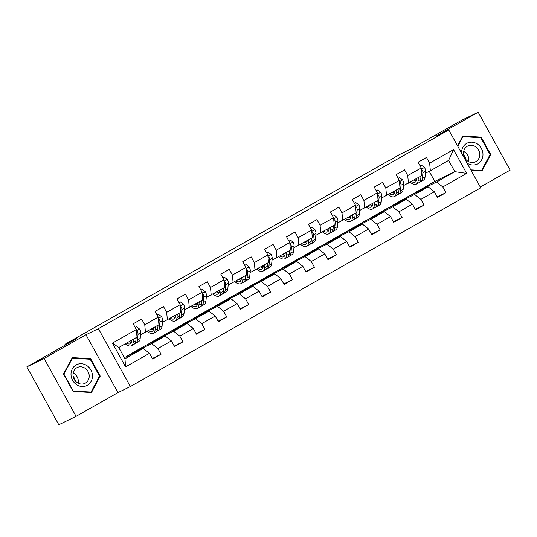 <?xml version="1.0" encoding="UTF-8"?>
<svg xmlns="http://www.w3.org/2000/svg" width="537" height="537" viewBox="0 0 537 537"><rect width="100%" height="100%" fill="white"/><g stroke="black" fill="none" stroke-linecap="round" stroke-linejoin="round"><path stroke-width="0.81" d="M480.293 187.064L510.15 170.128L478.192 112.233L460.934 120.637L411.06 148.924L399.327 154.636L389.607 160.429M130.357 386.566L480.716 187.822L448.757 129.934L98.399 328.678L130.357 386.566L117.932 392.621L85.974 334.726L44.108 358.474L76.066 416.363L117.932 392.621M76.066 416.363L58.808 424.767L26.85 366.872L76.717 338.585L64.984 344.298L65.38 345.016M44.108 358.474L26.85 366.872M410.664 195.32L434.809 181.419L454.826 171.672L448.61 160.409L430.345 170.766L429.654 163.161L426.499 157.455L418.075 162.234L421.223 167.947L407.737 175.592L404.589 169.887L396.158 174.666L399.313 180.378L385.821 188.024L382.673 182.318L374.242 187.098L377.397 192.81L363.911 200.455L360.757 194.75L352.326 199.529L355.481 205.241L341.995 212.887L338.84 207.181L330.416 211.961L333.564 217.673L320.079 225.318L316.924 219.613L308.5 224.392L311.648 230.105L298.163 237.75L295.014 232.044L286.583 236.824L289.738 242.536L276.253 250.182L273.098 244.476L264.667 249.255L267.822 254.968L254.337 262.613L251.182 256.901L242.751 261.687L245.906 267.399L232.42 275.045L229.265 269.332L220.841 274.118L223.989 279.831L210.504 287.476L207.356 281.764L198.925 286.55L202.08 292.262L188.588 299.908L185.44 294.195L177.009 298.981L180.163 304.694L166.678 312.339L163.523 306.627L155.092 311.413L158.247 317.125L144.762 324.771L141.607 319.059L133.183 323.845L136.331 329.557L112.455 343.103L125.577 366.885L124.98 358.783L143.245 348.426L124.342 357.622M429.654 163.161L453.537 149.615L466.666 173.397L442.783 186.95L445.938 192.655L437.212 196.904M125.577 366.885L149.461 353.339L152.615 359.045L161.046 354.266L157.891 348.553L171.377 340.908L174.532 346.613L182.956 341.834L179.808 336.122L193.293 328.476L196.441 334.182L204.872 329.403L201.717 323.69L215.203 316.045L218.358 321.75L226.789 316.971L223.634 311.259L237.119 303.613L240.274 309.325L248.705 304.539L245.55 298.827L259.035 291.182L262.19 296.894L270.614 292.108L267.466 286.396L280.952 278.75L284.1 284.462L292.531 279.676L289.376 273.964L302.868 266.318L306.016 272.031L314.447 267.245L311.292 261.532L324.778 253.887L327.932 259.599L336.363 254.813L333.209 249.101L346.694 241.455L349.849 247.168L358.273 242.382L355.125 236.669L368.61 229.024L371.765 234.736L380.189 229.95L377.041 224.238L390.527 216.592L393.675 222.305L402.106 217.519L398.951 211.806L412.436 204.161L415.591 209.873L424.022 205.087L420.867 199.381L434.352 191.729L437.507 197.441L445.938 192.655M64.984 344.298L389.493 160.214M421.223 167.947L421.921 175.545L403.495 185.601M408.113 196.562L428.137 186.816L414.651 194.461L394.628 204.208L408.113 196.562M408.429 183.198L407.737 175.592M434.352 191.729L428.137 186.816M420.867 199.381L414.651 194.461M399.313 180.378L400.005 187.977L381.579 198.032M386.197 208.994L406.22 199.247L392.735 206.893L372.712 216.639L386.197 208.994M386.519 195.629L385.821 188.024M412.436 204.161L406.22 199.247M398.951 211.806L392.735 206.893M377.397 192.81L378.088 200.408L359.669 210.464M364.287 221.425L384.311 211.679L370.819 219.324L350.802 229.071L364.287 221.425M364.603 208.061L363.911 200.455M390.527 216.592L384.311 211.679M377.041 224.238L370.819 219.324M355.481 205.241L356.172 212.84L337.753 222.895M342.371 233.857L362.394 224.11L348.909 231.756L328.886 241.502L342.371 233.857M342.687 220.492L341.995 212.887M368.61 229.024L362.394 224.11M355.125 236.669L348.909 231.756M333.564 217.673L334.262 225.272L315.837 235.327M320.455 246.288L340.478 236.542L326.993 244.187L306.969 253.934L320.455 246.288M320.77 232.924L320.079 225.318M346.694 241.455L340.478 236.542M333.209 249.101L326.993 244.187M311.648 230.105L312.346 237.703L293.92 247.758M298.538 258.713L318.562 248.973L305.076 256.619L285.053 266.365L298.538 258.713M298.861 245.355L298.163 237.75M324.778 253.887L318.562 248.973M311.292 261.532L305.076 256.619M289.738 242.536L290.43 250.135L272.004 260.19M276.629 271.145L296.646 261.405L283.16 269.05L263.143 278.797L276.629 271.145M276.944 257.787L276.253 250.182M302.868 266.318L296.646 261.405M289.376 273.964L283.16 269.05M267.822 254.968L268.513 262.566L250.094 272.621M254.713 283.576L274.736 273.836L261.25 281.482L241.227 291.229L254.713 283.576M255.028 270.218L254.337 262.613M280.952 278.75L274.736 273.836M267.466 286.396L261.25 281.482M245.906 267.399L246.597 274.998L228.178 285.053M232.796 296.008L252.82 286.268L239.334 293.914L219.311 303.66L232.796 296.008M233.112 282.65L232.42 275.045M259.035 291.182L252.82 286.268M245.55 298.827L239.334 293.914M223.989 279.831L224.688 287.429L206.262 297.485M210.88 308.439L230.903 298.7L217.418 306.345L197.394 316.092L210.88 308.439M211.202 295.082L210.504 287.476M237.119 303.613L230.903 298.7M223.634 311.259L217.418 306.345M202.08 292.262L202.771 299.861L184.345 309.916M188.97 320.871L208.987 311.131L195.502 318.777L175.478 328.523L188.97 320.871M189.286 307.513L188.588 299.908M215.203 316.045L208.987 311.131M201.717 323.69L195.502 318.777M180.163 304.694L180.855 312.292L162.436 322.348M167.054 333.302L187.077 323.563L173.585 331.208L153.569 340.955L167.054 333.302M167.369 319.945L166.678 312.339M193.293 328.476L187.077 323.563M179.808 336.122L173.585 331.208M158.247 317.125L158.939 324.724L140.519 334.779M145.138 345.734L165.161 335.994L151.676 343.64L131.652 353.386L145.138 345.734M145.453 332.376L144.762 324.771M171.377 340.908L165.161 335.994M157.891 348.553L151.676 343.64M136.331 329.557L137.029 337.155L118.764 347.52L112.455 343.103M149.461 353.339L143.245 348.426M85.974 334.726L98.399 328.678M478.192 112.233L436.326 135.982L448.757 129.934M118.764 347.52L124.98 358.783M430.345 170.766L425.411 173.169M434.809 181.419L429.224 171.31M416.544 191.776L436.568 182.03L454.826 171.672L466.666 173.397M125.772 356.924L131.652 353.386M147.688 344.492L153.569 340.955M169.605 332.061L175.478 328.523M191.521 319.629L197.394 316.092M213.437 307.198L219.311 303.66M235.347 294.766L241.227 291.229M257.263 282.334L263.143 278.797M279.18 269.903L285.053 266.365M301.096 257.471L306.969 253.934M323.005 245.04L328.886 241.502M344.922 232.608L350.802 229.071M366.838 220.177L372.712 216.639M388.754 207.745L394.628 204.208M448.61 160.409L453.537 149.615M442.783 186.95L436.568 182.03M137.123 351.399L136.915 351.023L131.74 353.541M161.046 354.266L152.32 358.515M130.954 354.407L136.915 351.023M152.87 341.975L158.831 338.592L153.656 341.109M159.039 338.968L158.831 338.592M182.956 341.834L174.236 346.083M174.78 329.543L180.747 326.16L175.565 328.678M180.956 326.536L180.747 326.16M204.872 329.403L196.146 333.652M196.696 317.112L202.664 313.729L197.482 316.246M202.872 314.105L202.664 313.729M226.789 316.971L218.062 321.22M218.613 304.68L224.573 301.297L219.398 303.814M224.781 301.673L224.573 301.297M248.705 304.539L239.979 308.788M240.529 292.249L246.49 288.866L241.314 291.383M246.698 289.242L246.49 288.866M270.614 292.108L261.895 296.357M262.439 279.817L268.406 276.434L263.224 278.951M268.614 276.81L268.406 276.434M292.531 279.676L283.805 283.925M284.355 267.386L290.322 264.003L285.14 266.52M290.53 264.379L290.322 264.003M314.447 267.245L305.721 271.494M306.271 254.954L312.232 251.571L307.057 254.088M312.44 251.947L312.232 251.571M336.363 254.813L327.637 259.062M328.188 242.523L334.148 239.14L328.973 241.663M334.356 239.515L334.148 239.14M358.273 242.382L349.553 246.631M350.104 230.091L356.065 226.708L350.889 229.232M356.273 227.084L356.065 226.708M380.189 229.95L371.47 234.199M372.013 217.66L377.981 214.276L372.799 216.8M378.189 214.652L377.981 214.276M402.106 217.519L393.379 221.768M393.93 205.228L399.89 201.845L394.715 204.369M400.105 202.221L399.89 201.845M424.022 205.087L415.296 209.336M415.846 192.796L421.807 189.413L416.631 191.937M422.015 189.789L421.807 189.413M91.491 392.5L100.231 376.095L90.605 358.662L72.24 357.629L63.494 374.041L73.119 391.473L91.491 392.5M471.07 170.357L482.018 170.967L490.764 154.562L481.139 137.123L462.773 136.096L457.558 145.876M89.504 359.199L90.605 358.662M99.298 376.551L100.231 376.095M480.031 137.66L481.139 137.123M489.831 155.012L490.764 154.562M131.807 340.116L131.726 340.988A11.351 4.867 60.4 0 1 130.337 343.727A11.351 4.867 60.4 0 1 126.537 343.109M133.458 339.183L133.163 342.452A13.673 5.867 60.4 0 1 131.484 345.747A13.673 5.867 60.4 0 1 125.289 343.814M135.21 327.516L136.512 326.771L139.647 329.107A4.739 2.034 60.4 0 1 140.687 332.9L140.184 338.464A13.673 5.867 60.4 0 1 138.512 341.76L135.841 343.277A13.673 5.867 -119.6 0 0 137.512 339.981L138.022 334.41A4.739 2.034 -119.6 0 0 137.539 331.832L136.485 331.248M136.512 326.771L135.176 327.463M136.123 337.666L135.827 340.935A13.673 5.867 60.4 0 1 134.156 344.23L131.484 345.747M129.209 341.592A11.351 4.867 -119.6 0 0 131.39 342.465M129.645 341.344A13.673 5.867 -119.6 0 0 131.055 342.405M134.908 343.593A13.673 5.867 -119.6 0 0 135.841 343.277M136.163 337.645L136.083 338.518A11.351 4.867 60.4 0 1 135.989 339.176M131.719 341.082A11.351 4.867 60.4 0 1 130.894 340.639M73.113 376.303A11.176 10.089 -116 0 1 75.489 381.189M92.438 375.732A11.619 10.492 64 0 0 81.429 363.737A11.619 10.492 64 0 0 71.012 374.537A11.619 10.492 64 0 0 82.02 386.533A11.619 10.492 64 0 0 92.438 375.732M89.209 375.893A8.8 7.948 64 0 0 77.247 367.53A8.8 7.948 64 0 0 72.985 374.987A8.8 7.948 64 0 0 84.947 383.351A8.8 7.948 64 0 0 89.209 375.893M78.154 383.217A8.8 7.948 64 0 0 78.328 381.189A8.8 7.948 64 0 0 73.16 372.96M73.254 391.03L63.93 374.141L72.401 358.239L90.196 359.24L99.526 376.128L91.048 392.03L72.958 391.178M71.743 358.562L72.401 358.239M90.223 392.433L91.048 392.03M467.076 163.114A11.619 10.492 64 0 0 477.87 163.772A11.619 10.492 64 0 0 481.387 148.42A11.619 10.492 64 0 0 466.646 143.426A11.619 10.492 64 0 0 461.545 153.099M467.378 146.205A8.8 7.948 64 0 0 464.599 157.609A8.8 7.948 64 0 0 475.48 161.818A8.8 7.948 64 0 0 475.883 161.603A8.8 7.948 64 0 0 478.662 150.206A8.8 7.948 64 0 0 467.781 145.997A8.8 7.948 64 0 0 467.378 146.205M457.806 146.326L462.934 136.707L480.729 137.7L490.053 154.596L481.582 170.491L470.815 169.887M480.756 170.894L481.582 170.491M462.276 137.022L462.934 136.707M463.646 154.77A11.176 10.089 -116 0 1 466.022 159.657M468.687 161.677A8.8 7.948 64 0 0 463.693 151.427M153.723 327.684L153.642 328.557A11.351 4.867 60.4 0 1 152.253 331.295A11.351 4.867 60.4 0 1 148.454 330.678M155.374 326.751L155.072 330.02A13.673 5.867 60.4 0 1 153.401 333.316A13.673 5.867 60.4 0 1 147.205 331.383M157.119 315.085L158.428 314.34L161.556 316.676A4.739 2.034 60.4 0 1 162.604 320.468L162.1 326.033A13.673 5.867 60.4 0 1 160.422 329.329L157.757 330.846A13.673 5.867 -119.6 0 0 159.429 327.55L159.932 321.978A4.739 2.034 -119.6 0 0 159.455 319.401L158.402 318.817M158.428 314.34L157.093 315.031M158.039 325.234L157.744 328.503A13.673 5.867 60.4 0 1 156.072 331.799L153.401 333.316M151.119 329.161A11.351 4.867 -119.6 0 0 153.3 330.033M151.555 328.913A13.673 5.867 -119.6 0 0 152.971 329.973M156.817 331.161A13.673 5.867 -119.6 0 0 157.757 330.846M158.079 325.214L157.999 326.087A11.351 4.867 60.4 0 1 157.905 326.744M153.636 328.651A11.351 4.867 60.4 0 1 152.81 328.208M175.639 315.253L175.559 316.125A11.351 4.867 60.4 0 1 174.169 318.864A11.351 4.867 60.4 0 1 170.37 318.246M177.284 314.32L176.988 317.589A13.673 5.867 60.4 0 1 175.317 320.884A13.673 5.867 60.4 0 1 169.115 318.951M179.036 302.653L180.345 301.908L183.473 304.244A4.739 2.034 60.4 0 1 184.52 308.037L184.016 313.601A13.673 5.867 60.4 0 1 182.338 316.897L179.667 318.414A13.673 5.867 -119.6 0 0 181.345 315.118L181.848 309.547A4.739 2.034 -119.6 0 0 181.365 306.969L180.318 306.385M180.345 301.908L179.009 302.6M179.955 312.803L179.66 316.071A13.673 5.867 60.4 0 1 177.982 319.367L175.317 320.884M173.035 316.729A11.351 4.867 -119.6 0 0 175.216 317.602M173.471 316.481A13.673 5.867 -119.6 0 0 174.887 317.542M178.734 318.73A13.673 5.867 -119.6 0 0 179.667 318.414M179.989 312.782L179.915 313.655A11.351 4.867 60.4 0 1 179.821 314.313M175.545 316.219A11.351 4.867 60.4 0 1 174.72 315.776M197.549 302.821L197.475 303.694A11.351 4.867 60.4 0 1 196.086 306.432A11.351 4.867 60.4 0 1 192.28 305.815M199.2 301.888L198.905 305.157A13.673 5.867 60.4 0 1 197.227 308.453A13.673 5.867 60.4 0 1 191.031 306.52M200.952 290.222L202.254 289.477L205.389 291.813A4.739 2.034 60.4 0 1 206.436 295.605L205.926 301.17A13.673 5.867 60.4 0 1 204.255 304.466L201.583 305.983A13.673 5.867 -119.6 0 0 203.261 302.687L203.765 297.115A4.739 2.034 -119.6 0 0 203.281 294.538L202.234 293.954M202.254 289.477L200.919 290.168M201.872 300.371L201.576 303.64A13.673 5.867 60.4 0 1 199.898 306.936L197.227 308.453M194.951 304.298A11.351 4.867 -119.6 0 0 197.133 305.17M195.387 304.049A13.673 5.867 -119.6 0 0 196.804 305.11M200.65 306.298A13.673 5.867 -119.6 0 0 201.583 305.983M201.905 300.351L201.825 301.223A11.351 4.867 60.4 0 1 201.731 301.881M197.462 303.788A11.351 4.867 60.4 0 1 196.636 303.345M219.465 290.389L219.385 291.262A11.351 4.867 60.4 0 1 217.995 294.001A11.351 4.867 60.4 0 1 214.196 293.383M221.116 289.456L220.821 292.725A13.673 5.867 60.4 0 1 219.143 296.021A13.673 5.867 60.4 0 1 212.947 294.088M222.868 277.79L224.171 277.045L227.305 279.381A4.739 2.034 60.4 0 1 228.346 283.174L227.842 288.738A13.673 5.867 60.4 0 1 226.171 292.034L223.499 293.551A13.673 5.867 -119.6 0 0 225.171 290.255L225.681 284.684A4.739 2.034 -119.6 0 0 225.198 282.113L224.144 281.522M224.171 277.045L222.835 277.736M223.781 287.939L223.486 291.208A13.673 5.867 60.4 0 1 221.815 294.504L219.143 296.021M216.867 291.866A11.351 4.867 -119.6 0 0 219.049 292.739M217.304 291.618A13.673 5.867 -119.6 0 0 218.72 292.678M222.566 293.867A13.673 5.867 -119.6 0 0 223.499 293.551M223.822 287.919L223.741 288.792A11.351 4.867 60.4 0 1 223.647 289.45M219.378 291.356A11.351 4.867 60.4 0 1 218.552 290.913M241.382 277.958L241.301 278.831A11.351 4.867 60.4 0 1 239.911 281.569A11.351 4.867 60.4 0 1 236.112 280.952M243.033 277.025L242.731 280.294A13.673 5.867 60.4 0 1 241.059 283.59A13.673 5.867 60.4 0 1 234.864 281.656M244.778 265.359L246.087 264.613L249.215 266.949A4.739 2.034 60.4 0 1 250.262 270.742L249.759 276.307A13.673 5.867 60.4 0 1 248.081 279.602L245.416 281.12A13.673 5.867 -119.6 0 0 247.087 277.824L247.597 272.252A4.739 2.034 -119.6 0 0 247.114 269.681L246.06 269.091M246.087 264.613L244.751 265.305M245.698 275.508L245.402 278.777A13.673 5.867 60.4 0 1 243.731 282.073L241.059 283.59M238.784 279.435A11.351 4.867 -119.6 0 0 240.959 280.307M239.213 279.186A13.673 5.867 -119.6 0 0 240.63 280.247M244.476 281.435A13.673 5.867 -119.6 0 0 245.416 281.12M245.738 275.488L245.657 276.36A11.351 4.867 60.4 0 1 245.563 277.018M241.294 278.925A11.351 4.867 60.4 0 1 240.469 278.481M263.298 265.526L263.217 266.399A11.351 4.867 60.4 0 1 261.828 269.138A11.351 4.867 60.4 0 1 258.029 268.52M264.942 264.593L264.647 267.862A13.673 5.867 60.4 0 1 262.976 271.158A13.673 5.867 60.4 0 1 256.773 269.225M266.694 252.927L268.003 252.182L271.131 254.518A4.739 2.034 60.4 0 1 272.178 258.31L271.675 263.875A13.673 5.867 60.4 0 1 269.997 267.171L267.332 268.688A13.673 5.867 -119.6 0 0 269.003 265.392L269.507 259.821A4.739 2.034 -119.6 0 0 269.024 257.25L267.976 256.659M268.003 252.182L266.667 252.873M267.614 263.076L267.319 266.345A13.673 5.867 60.4 0 1 265.64 269.641L262.976 271.158M260.693 267.003A11.351 4.867 -119.6 0 0 262.875 267.876M261.13 266.755A13.673 5.867 -119.6 0 0 262.546 267.815M266.392 269.003A13.673 5.867 -119.6 0 0 267.332 268.688M267.654 263.056L267.574 263.929A11.351 4.867 60.4 0 1 267.48 264.587M263.211 266.493A11.351 4.867 60.4 0 1 262.378 266.05M285.214 253.095L285.134 253.967A11.351 4.867 60.4 0 1 283.744 256.706A11.351 4.867 60.4 0 1 279.938 256.089M286.859 252.162L286.563 255.431A13.673 5.867 60.4 0 1 284.892 258.727A13.673 5.867 60.4 0 1 278.69 256.793M288.611 240.495L289.913 239.75L293.048 242.086A4.739 2.034 60.4 0 1 294.095 245.879L293.585 251.444A13.673 5.867 60.4 0 1 291.913 254.739L289.242 256.256A13.673 5.867 -119.6 0 0 290.92 252.961L291.423 247.389A4.739 2.034 -119.6 0 0 290.94 244.818L289.893 244.228M289.913 239.75L288.577 240.442M289.53 250.645L289.235 253.914A13.673 5.867 60.4 0 1 287.557 257.21L284.892 258.727M282.61 254.572A11.351 4.867 -119.6 0 0 284.791 255.444M283.046 254.323A13.673 5.867 -119.6 0 0 284.462 255.384M288.309 256.572A13.673 5.867 -119.6 0 0 289.242 256.256M289.564 250.625L289.49 251.497A11.351 4.867 60.4 0 1 289.389 252.155M285.12 254.061A11.351 4.867 60.4 0 1 284.295 253.618M307.124 240.663L307.05 241.536A11.351 4.867 60.4 0 1 305.66 244.275A11.351 4.867 60.4 0 1 301.854 243.657M308.775 239.73L308.48 242.999A13.673 5.867 60.4 0 1 306.802 246.295A13.673 5.867 60.4 0 1 300.606 244.362M310.527 228.064L311.829 227.326L314.964 229.655A4.739 2.034 60.4 0 1 316.004 233.447L315.501 239.012A13.673 5.867 60.4 0 1 313.83 242.308L311.158 243.825A13.673 5.867 -119.6 0 0 312.829 240.529L313.339 234.958A4.739 2.034 -119.6 0 0 312.856 232.387L311.802 231.796M311.829 227.326L310.493 228.01M311.447 238.213L311.145 241.482A13.673 5.867 60.4 0 1 309.473 244.778L306.802 246.295M304.526 242.14A11.351 4.867 -119.6 0 0 306.708 243.013M304.962 241.892A13.673 5.867 -119.6 0 0 306.379 242.952M310.225 244.14A13.673 5.867 -119.6 0 0 311.158 243.825M311.48 238.193L311.4 239.066A11.351 4.867 60.4 0 1 311.306 239.724M307.036 241.63A11.351 4.867 60.4 0 1 306.211 241.187M329.04 228.232L328.959 229.104A11.351 4.867 60.4 0 1 327.57 231.843A11.351 4.867 60.4 0 1 323.771 231.225M330.691 227.299L330.389 230.568A13.673 5.867 60.4 0 1 328.718 233.863A13.673 5.867 60.4 0 1 322.522 231.93M332.437 215.632L333.745 214.894L336.88 217.223A4.739 2.034 60.4 0 1 337.921 221.016L337.417 226.58A13.673 5.867 60.4 0 1 335.746 229.876L333.074 231.393A13.673 5.867 -119.6 0 0 334.746 228.097L335.256 222.526A4.739 2.034 -119.6 0 0 334.773 219.955L333.719 219.365M333.745 214.894L332.41 215.579M333.356 225.782L333.061 229.051A13.673 5.867 60.4 0 1 331.389 232.346L328.718 233.863M326.442 229.708A11.351 4.867 -119.6 0 0 328.624 230.581M326.872 229.46A13.673 5.867 -119.6 0 0 328.288 230.521M332.135 231.709A13.673 5.867 -119.6 0 0 333.074 231.393M333.396 225.762L333.316 226.634A11.351 4.867 60.4 0 1 333.222 227.292M328.953 229.198A11.351 4.867 60.4 0 1 328.127 228.755M350.956 215.8L350.876 216.673A11.351 4.867 60.4 0 1 349.486 219.411A11.351 4.867 60.4 0 1 345.687 218.794M352.601 214.867L352.306 218.136A13.673 5.867 60.4 0 1 350.634 221.432A13.673 5.867 60.4 0 1 344.432 219.499M354.353 203.201L355.662 202.462L358.79 204.792A4.739 2.034 60.4 0 1 359.837 208.584L359.334 214.149A13.673 5.867 60.4 0 1 357.655 217.445L354.991 218.962A13.673 5.867 -119.6 0 0 356.662 215.666L357.165 210.095A4.739 2.034 -119.6 0 0 356.689 207.524L355.635 206.933M355.662 202.462L354.326 203.147M355.272 213.35L354.977 216.619A13.673 5.867 60.4 0 1 353.306 219.915L350.634 221.432M348.352 217.277A11.351 4.867 -119.6 0 0 350.533 218.15M348.788 217.029A13.673 5.867 -119.6 0 0 350.205 218.089M354.051 219.277A13.673 5.867 -119.6 0 0 354.991 218.962M355.313 213.33L355.232 214.203A11.351 4.867 60.4 0 1 355.138 214.86M350.869 216.767A11.351 4.867 60.4 0 1 350.043 216.324M372.873 203.369L372.792 204.241A11.351 4.867 60.4 0 1 371.403 206.98A11.351 4.867 60.4 0 1 367.603 206.362M374.517 202.436L374.222 205.705A13.673 5.867 60.4 0 1 372.55 209A13.673 5.867 60.4 0 1 366.348 207.067M376.269 190.769L377.571 190.031L380.706 192.36A4.739 2.034 60.4 0 1 381.753 196.153L381.243 201.717A13.673 5.867 60.4 0 1 379.572 205.013L376.9 206.53A13.673 5.867 -119.6 0 0 378.578 203.234L379.082 197.663A4.739 2.034 -119.6 0 0 378.598 195.092L377.551 194.501M377.571 190.031L376.242 190.716M377.189 200.919L376.893 204.188A13.673 5.867 60.4 0 1 375.215 207.483L372.55 209M370.268 204.845A11.351 4.867 -119.6 0 0 372.45 205.718M370.705 204.597A13.673 5.867 -119.6 0 0 372.121 205.658M375.967 206.846A13.673 5.867 -119.6 0 0 376.9 206.53M377.222 200.898L377.149 201.771A11.351 4.867 60.4 0 1 377.048 202.429M372.779 204.335A11.351 4.867 60.4 0 1 371.953 203.892M394.782 190.937L394.708 191.81A11.351 4.867 60.4 0 1 393.319 194.548A11.351 4.867 60.4 0 1 389.513 193.931M396.434 190.004L396.138 193.273A13.673 5.867 60.4 0 1 394.46 196.569A13.673 5.867 60.4 0 1 388.264 194.636M398.186 178.338L399.488 177.599L402.622 179.929A4.739 2.034 60.4 0 1 403.67 183.721L403.159 189.286A13.673 5.867 60.4 0 1 401.488 192.582L398.816 194.099A13.673 5.867 -119.6 0 0 400.495 190.803L400.998 185.231A4.739 2.034 -119.6 0 0 400.515 182.661L399.468 182.07M399.488 177.599L398.152 178.284M399.105 188.487L398.803 191.756A13.673 5.867 60.4 0 1 397.132 195.052L394.46 196.569M392.185 192.414A11.351 4.867 -119.6 0 0 394.366 193.286M392.621 192.165A13.673 5.867 -119.6 0 0 394.037 193.226M397.883 194.414A13.673 5.867 -119.6 0 0 398.816 194.099M399.139 188.467L399.058 189.339A11.351 4.867 60.4 0 1 398.964 189.997M394.695 191.904A11.351 4.867 60.4 0 1 393.869 191.461M416.699 178.506L416.618 179.378A11.351 4.867 60.4 0 1 415.229 182.117A11.351 4.867 60.4 0 1 411.429 181.499M418.35 177.572L418.054 180.841A13.673 5.867 60.4 0 1 416.376 184.137A13.673 5.867 60.4 0 1 410.181 182.204M420.102 165.906L421.404 165.168L424.539 167.497A4.739 2.034 60.4 0 1 425.579 171.29L425.076 176.854A13.673 5.867 60.4 0 1 423.404 180.15L420.733 181.667A13.673 5.867 -119.6 0 0 422.404 178.371L422.914 172.8A4.739 2.034 -119.6 0 0 422.431 170.229L421.377 169.638M421.404 165.168L420.068 165.852M421.015 176.055L420.719 179.324A13.673 5.867 60.4 0 1 419.048 182.627L416.376 184.137M414.101 179.982A11.351 4.867 -119.6 0 0 416.282 180.855M414.537 179.734A13.673 5.867 -119.6 0 0 415.953 180.794M419.8 181.983A13.673 5.867 -119.6 0 0 420.733 181.667M421.055 176.035L420.974 176.908A11.351 4.867 60.4 0 1 420.88 177.566M416.611 179.472A11.351 4.867 60.4 0 1 415.786 179.029M139.566 329.047L136.445 330.819M135.827 340.935L133.163 342.452M140.184 338.464L137.512 339.981M140.687 332.9L138.022 334.41M136.586 332.302L137.539 331.832M161.483 316.615L158.361 318.387M157.744 328.503L155.072 330.02M162.1 326.033L159.429 327.55M162.604 320.468L159.932 321.978M158.496 319.871L159.455 319.401M183.399 304.184L180.278 305.956M179.66 316.071L176.988 317.589M184.016 313.601L181.345 315.118M184.52 308.037L181.848 309.547M180.412 307.439L181.365 306.969M205.309 291.752L202.194 293.524M201.576 303.64L198.905 305.157M205.926 301.17L203.261 302.687M206.436 295.605L203.765 297.115M202.328 295.008L203.281 294.538M227.225 279.321L224.11 281.093M223.486 291.208L220.821 292.725M227.842 288.738L225.171 290.255M228.346 283.174L225.681 284.684M224.244 282.576L225.198 282.113M249.141 266.889L246.02 268.661M245.402 278.777L242.731 280.294M249.759 276.307L247.087 277.824M250.262 270.742L247.597 272.252M246.154 270.145L247.114 269.681M271.057 254.457L267.936 256.23M267.319 266.345L264.647 267.862M271.675 263.875L269.003 265.392M272.178 258.31L269.507 259.821M268.07 257.713L269.024 257.25M292.967 242.026L289.852 243.798M289.235 253.914L286.563 255.431M293.585 251.444L290.92 252.961M294.095 245.879L291.423 247.389M289.987 245.281L290.94 244.818M314.883 229.594L311.769 231.366M311.145 241.482L308.48 242.999M315.501 239.012L312.829 240.529M316.004 233.447L313.339 234.958M311.903 232.85L312.856 232.387M336.8 217.163L333.678 218.935M333.061 229.051L330.389 230.568M337.417 226.58L334.746 228.097M337.921 221.016L335.256 222.526M333.819 220.418L334.773 219.955M358.716 204.731L355.595 206.503M354.977 216.619L352.306 218.136M359.334 214.149L356.662 215.666M359.837 208.584L357.165 210.095M355.729 207.987L356.689 207.524M380.626 192.3L377.511 194.072M376.893 204.188L374.222 205.705M381.243 201.717L378.578 203.234M381.753 196.153L379.082 197.663M377.645 195.555L378.598 195.092M402.542 179.868L399.427 181.64M398.803 191.756L396.138 193.273M403.159 189.286L400.495 190.803M403.67 183.721L400.998 185.231M399.562 183.124L400.515 182.661M424.458 167.437L421.337 169.209M420.719 179.324L418.054 180.841M425.076 176.854L422.404 178.371M425.579 171.29L422.914 172.8M421.478 170.692L422.431 170.229"/></g></svg>
